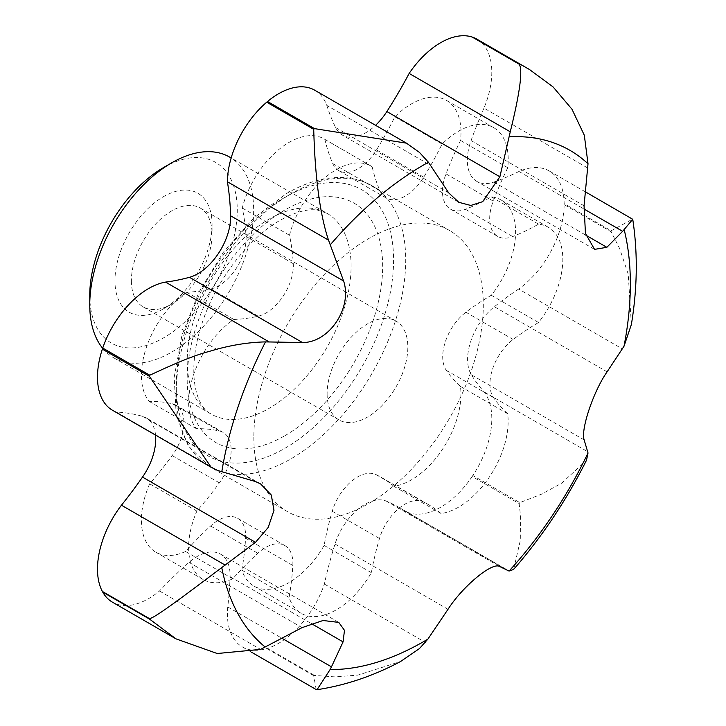 <?xml version="1.0" encoding="UTF-8"?>
<svg xmlns="http://www.w3.org/2000/svg" width="726" height="726" viewBox="0 0 726 726"><rect width="100%" height="100%" fill="white"/><g stroke="black" fill="none" stroke-linecap="round" stroke-linejoin="round"><path stroke-width="0.54" stroke-dasharray="3.63 2.72" d="M253.837 437.361A162.252 93.681 120 0 0 287.442 511.639A162.252 93.681 120 0 0 412.477 468.17A162.252 93.681 120 0 0 483.298 304.884A162.252 93.681 120 0 0 449.693 230.605A162.252 93.681 120 0 0 324.667 274.074A162.252 93.681 120 0 0 253.837 437.361M102.647 348.28A115.897 66.91 120 0 0 113.764 357.827A115.897 66.91 120 0 0 203.071 326.782A115.897 66.91 120 0 0 253.655 210.15A115.897 66.91 120 0 0 229.652 157.097M89.761 295.31A104.308 60.222 120 0 0 163.513 337.899A104.308 60.222 120 0 0 237.266 210.15A104.308 60.222 120 0 0 163.513 167.57M316.2 689.546L313.705 675.697A343.389 198.262 120 0 0 314.521 675.443L335.167 676.886L357.972 675.107L400.652 661.459M131.379 280.771A57.064 32.942 120 0 0 143.194 306.889A57.064 32.942 120 0 0 171.726 304.067A57.064 32.942 120 0 0 212.074 234.18A57.064 32.942 120 0 0 200.258 208.053A57.064 32.942 120 0 0 156.29 223.345A57.064 32.942 120 0 0 131.379 280.771M327.127 393.782A57.064 32.942 120 0 0 338.942 419.909A57.064 32.942 120 0 0 382.92 404.618A57.064 32.942 120 0 0 407.83 347.191A57.064 32.942 120 0 0 396.006 321.074A57.064 32.942 120 0 0 352.037 336.356A57.064 32.942 120 0 0 327.127 393.782M212.074 224.697A68.68 39.649 120 0 0 163.513 196.655A68.68 39.649 120 0 0 114.953 280.771A68.68 39.649 120 0 0 163.513 308.804A68.68 39.649 120 0 0 212.074 224.697L212.074 234.18M149.647 483.806A70.014 40.42 120 0 0 155.89 552.232A70.014 40.42 120 0 0 185.575 551.506A243.809 140.762 -60 0 1 210.585 526.005A38.632 22.306 -60 0 1 237.656 518.319A38.632 22.306 -60 0 1 245.597 538.184A243.809 140.762 -60 0 1 241.858 570.155A70.014 40.42 120 0 0 253.982 586.082A70.014 40.42 120 0 0 324.132 545.417A243.809 140.762 -60 0 1 332.254 511.258A38.632 22.306 -60 0 1 376.014 474.604A243.809 140.762 -60 0 1 381.449 477.472A243.809 140.762 -60 0 1 393.864 486.275A70.014 40.42 120 0 0 460.447 386.459A243.809 140.762 -60 0 1 446.299 370.333A38.632 22.306 -60 0 1 465.901 312.216A243.809 140.762 -60 0 1 491.311 295.255A70.014 40.42 120 0 0 501.094 199.995A70.014 40.42 120 0 0 491.311 196.873A243.809 140.762 -60 0 1 465.466 209.306A38.632 22.306 -60 0 1 450.465 209.115A38.632 22.306 -60 0 1 446.009 173.859A243.809 140.762 -60 0 1 460.538 140.445A70.014 40.42 120 0 0 446.49 100.406A70.014 40.42 120 0 0 394.853 116.795A243.809 140.762 -60 0 1 376.504 149.919A38.632 22.306 -60 0 1 338.806 170.655A38.632 22.306 -60 0 1 332.771 163.595A243.809 140.762 -60 0 1 324.903 139.419A70.014 40.42 120 0 0 324.077 138.92A70.014 40.42 120 0 0 242.257 207.999A243.809 140.762 -60 0 1 246.05 236.422A38.632 22.306 -60 0 1 210.948 288.939A243.809 140.762 -60 0 1 186.591 292.179A70.014 40.42 120 0 0 149.148 401.396A243.809 140.762 -60 0 1 172.234 403.738A38.632 22.306 -60 0 1 175.928 405.172A38.632 22.306 -60 0 1 172.162 455.583A243.809 140.762 -60 0 1 149.647 483.806L196.873 511.077A243.809 140.762 120 0 0 219.388 482.854A38.632 22.306 120 0 0 223.154 432.442A38.632 22.306 120 0 0 219.47 431.008A243.809 140.762 120 0 0 196.374 428.667A70.014 40.42 -60 0 1 233.817 319.449A243.809 140.762 120 0 0 258.175 316.2A38.632 22.306 120 0 0 293.277 263.683A243.809 140.762 120 0 0 289.483 235.269A70.014 40.42 -60 0 1 371.304 166.19A70.014 40.42 -60 0 1 372.129 166.69A243.809 140.762 120 0 0 380.007 190.865A38.632 22.306 120 0 0 386.032 197.926A38.632 22.306 120 0 0 423.73 177.18A243.809 140.762 120 0 0 442.08 144.066A70.014 40.42 -60 0 1 493.716 127.667A70.014 40.42 -60 0 1 507.764 167.715A243.809 140.762 120 0 0 493.235 201.12A38.632 22.306 120 0 0 497.691 236.386A38.632 22.306 120 0 0 512.692 236.567A243.809 140.762 120 0 0 538.538 224.143A70.014 40.42 -60 0 1 548.321 227.265A70.014 40.42 -60 0 1 538.538 322.516A243.809 140.762 120 0 0 513.128 339.478A38.632 22.306 120 0 0 493.535 397.603A243.809 140.762 120 0 0 507.674 413.72A70.014 40.42 -60 0 1 441.09 513.536A243.809 140.762 120 0 0 428.676 504.733A243.809 140.762 120 0 0 423.24 501.866A38.632 22.306 120 0 0 379.48 538.52A243.809 140.762 120 0 0 371.358 572.678A70.014 40.42 -60 0 1 301.208 613.343A70.014 40.42 -60 0 1 289.084 597.425A243.809 140.762 120 0 0 292.823 565.454A38.632 22.306 120 0 0 284.882 545.58A38.632 22.306 120 0 0 257.812 553.276A243.809 140.762 120 0 0 232.801 578.776A70.014 40.42 -60 0 1 203.117 579.502A70.014 40.42 -60 0 1 196.873 511.077M149.148 401.396L196.374 428.667M185.575 551.506L232.801 578.776M241.858 570.155L289.084 597.425M324.132 545.417L371.358 572.678M393.864 486.275L441.09 513.536M460.447 386.459L507.674 413.72M491.311 295.255L538.538 322.516M186.591 292.179L233.817 319.449M242.257 207.999L289.483 235.269M324.903 139.419L372.129 166.69M394.853 116.795L442.08 144.066M460.538 140.445L507.764 167.715M491.311 196.873L538.538 224.143M476.828 39.113A72.328 41.763 -60 0 1 483.988 108.12L587.715 168.005M314.712 90.187A72.328 41.763 -60 0 1 326.818 105.433L430.545 165.319M155.546 435.101A46.355 26.762 120 0 0 146.135 417.849A46.355 26.762 120 0 0 142.595 416.352A309.049 178.433 120 0 0 116.332 412.032A72.328 41.763 -60 0 1 112.466 410.235M116.332 412.032L217.446 470.412M313.705 675.697L266.732 648.581A72.328 41.763 -60 0 1 242.393 646.939A72.328 41.763 -60 0 1 227.737 606.954A309.049 178.433 120 0 0 230.06 576.653A46.355 26.762 120 0 0 220.477 554.101A46.355 26.762 120 0 0 189.041 562.387A309.049 178.433 120 0 0 159.475 591.009A72.328 41.763 -60 0 1 112.466 602.19M159.475 591.009L260.589 649.389M513.645 569.402L520.723 538.656L520.551 516.204L519.154 503.617L472.172 476.501A72.328 41.763 -60 0 1 404.5 510.814A72.328 41.763 -60 0 1 404.436 510.777A309.049 178.433 120 0 0 398.619 507.156A309.049 178.433 120 0 0 386.286 501.094A46.355 26.762 120 0 0 335.013 544.037A309.049 178.433 120 0 0 324.386 584.067A72.328 41.763 -60 0 1 267.549 648.327L314.521 675.443M324.386 584.067L425.5 642.446M227.737 606.954L281.761 638.145M631.375 324.504L628.208 274.074L619.596 248.455L611.129 231.757L564.156 204.632A72.328 41.763 -60 0 1 518.627 289.039L622.363 348.925M518.627 289.039A309.049 178.433 120 0 0 494.333 306.717A46.355 26.762 120 0 0 471.374 374.807A309.049 178.433 120 0 0 484.088 391.895A72.328 41.763 -60 0 1 472.835 475.512L519.807 502.637L541.378 494.224L561.625 483.244L586.544 460.157M484.088 391.895L587.742 451.744M404.436 510.777L502.71 567.514L404.5 510.814M483.988 108.12A309.049 178.433 120 0 0 471.056 140.545A46.355 26.762 120 0 0 476.928 181.455A46.355 26.762 120 0 0 493.843 182.072A309.049 178.433 120 0 0 518.99 171.472A72.328 41.763 -60 0 1 549.174 170.937A72.328 41.763 -60 0 1 564.156 203.67L611.138 230.786L632.627 219.116M518.99 171.472L583.822 208.906M326.818 105.433A309.049 178.433 120 0 0 335.639 127.576A46.355 26.762 120 0 0 342.454 135.136A46.355 26.762 120 0 0 375.569 125.317M564.156 204.632A343.389 198.262 120 0 0 564.156 203.67M472.172 476.501A343.389 198.262 120 0 0 472.835 475.512M266.732 648.581A343.389 198.262 120 0 0 267.549 648.327M176.264 392.566A162.252 93.681 120 0 0 209.868 466.845A162.252 93.681 120 0 0 290.99 458.814A162.252 93.681 120 0 0 405.725 260.089A162.252 93.681 120 0 0 372.12 185.811A162.252 93.681 120 0 0 290.99 193.851A162.252 93.681 120 0 0 176.264 392.566M284.919 197.354A153.667 88.717 120 0 0 176.264 385.56A153.667 88.717 120 0 0 284.919 448.296A153.667 88.717 120 0 0 393.583 260.089A153.667 88.717 120 0 0 284.919 197.354M284.919 435.682A138.212 79.796 120 0 0 382.656 266.397A138.212 79.796 120 0 0 284.919 209.968A138.212 79.796 120 0 0 187.19 379.253A138.212 79.796 120 0 0 284.919 435.682M351.085 266.397A115.897 66.91 120 0 0 327.081 213.344A115.897 66.91 120 0 0 269.137 219.089A115.897 66.91 120 0 0 187.19 361.031A115.897 66.91 120 0 0 211.193 414.083A115.897 66.91 120 0 0 269.137 408.339A115.897 66.91 120 0 0 351.085 266.397M172.234 403.738L219.47 431.008M172.162 455.583L219.388 482.854M210.585 526.005L257.812 553.276M245.597 538.184L292.823 565.454M332.254 511.258L379.48 538.52M376.014 474.604L423.24 501.866M446.299 370.333L493.535 397.603M465.901 312.216L513.128 339.478M210.948 288.939L258.175 316.2M246.05 236.422L293.277 263.683M332.771 163.595L380.007 190.865M376.504 149.919L423.73 177.18M446.009 173.859L493.235 201.12M465.466 209.306L512.692 236.567M493.843 182.072L585.882 235.206M471.056 140.545L584.058 205.794M335.639 127.576L448.65 192.826M142.595 416.352L255.606 481.592M189.041 562.387L302.052 627.627M230.06 576.653L311.327 623.57M335.013 544.037L448.024 609.277M386.286 501.094L499.297 566.334M471.374 374.807L584.158 439.92M494.333 306.717L607.108 371.83M519.154 503.617A343.389 198.262 120 0 0 519.807 502.637M611.129 231.757A343.389 198.262 120 0 0 611.138 230.786M287.442 511.639L209.868 466.845L188.306 446.018L176.227 415.181L174.186 377.23L181.99 335.131L198.879 292.269L223.39 252.194L253.483 218.299L286.697 193.425C305.129 182.789 322.97 177.471 340.204 177.471C351.919 177.571 362.564 180.347 372.12 185.811L449.693 230.605M113.764 357.827L211.193 414.083C193.18 405.217 186.455 364.824 204.233 317.053C218.862 276.379 250.606 236.767 280.3 220.187C295.981 211.729 308.514 208.407 317.888 210.222L327.081 213.344L231.158 157.969M338.942 419.909L143.194 306.889M171.726 304.067L163.513 308.804M396.006 321.074L200.258 208.053M223.154 432.442L175.928 405.172M203.117 579.502L155.89 552.232M284.882 545.58L237.656 518.319M301.208 613.343L253.982 586.082M428.676 504.733L381.449 477.472M371.304 166.19L324.077 138.92M386.032 197.926L338.806 170.655M493.716 127.667L446.49 100.406M497.691 236.386L450.465 209.115M548.321 227.265L501.094 199.995M251.532 652.211L242.393 646.939M585.365 191.827L549.174 170.937M594.567 249.372L476.928 181.455M458.805 202.309L342.454 135.136M260.598 483.924L146.135 417.849M338.788 622.409L220.477 554.101M505.659 568.957L398.619 507.156"/><path stroke-width="1.09" d="M231.158 157.969L229.652 157.097A115.897 66.91 120 0 0 171.708 162.833L163.513 167.57A104.308 60.222 120 0 0 89.761 295.31L89.761 304.775A115.897 66.91 120 0 0 102.647 348.28M375.569 125.317A46.355 26.762 120 0 0 386.876 111.55A309.049 178.433 120 0 0 409.146 73.435A72.328 41.763 -60 0 1 472.163 37.044L519.144 64.169C522.965 69.75 520.007 92.302 510.26 131.805L499.878 176.79L482.663 201.674L470.784 205.458L458.805 202.309L448.65 192.826L428.44 162.243L419.446 152.415L406.469 143.158L314.512 128.629A343.389 198.262 120 0 0 313.696 129.319C314.167 140.799 315.157 200.503 328.524 240.143L343.616 281.016C352.591 307.869 329.096 342.79 302.479 342.545L265.489 341.892C247.257 342.327 228.49 345.512 209.179 351.448C185.829 357.464 151.816 374.616 149.701 375.17L102.729 348.044A72.328 41.763 -60 0 1 165.528 282.096L269.264 341.982M428.44 162.243A291.879 168.523 120 0 0 423.957 164.775A291.879 168.523 120 0 0 330.566 244.48M281.761 638.145L331.464 666.84L330.112 669.535A291.879 168.523 120 0 0 423.957 641.421A291.879 168.523 120 0 0 427.923 639.08L448.024 609.277C462.389 586.744 491.538 562.387 499.297 566.334L509.071 571.072L513.645 569.402C542.268 536.46 566.561 500.042 586.544 460.157L588.024 452.97L584.158 439.92C580.51 429.71 593.659 390.797 607.108 371.83L624.006 346.248L631.375 324.504C637.41 287.959 637.864 252.893 632.745 219.297L622.645 231.322L606.854 247.312L594.567 249.372L585.446 233.473L584.058 205.794L588.015 163.777L584.312 135.236L571.988 109.236L553.03 86.866L529.39 69.46L472.826 37.271A72.328 41.763 -60 0 1 476.828 39.113L529.39 69.469M330.112 669.535L317.035 689.7L316.2 689.546L251.532 652.211M317.035 689.7C345.676 685.326 373.545 675.906 400.652 661.459L419.437 648.581L427.923 639.08M409.146 73.435L510.26 131.805M165.528 282.096A309.049 178.433 120 0 0 189.477 277.305A46.355 26.762 120 0 0 230.605 215.776A309.049 178.433 120 0 0 227.401 181.763A72.328 41.763 -60 0 1 266.723 102.194L313.696 129.319M227.401 181.763L328.524 240.143M314.512 128.629L267.54 101.504A72.328 41.763 -60 0 1 314.712 90.187L406.469 143.158M211.039 467.145L112.466 410.235A72.328 41.763 -60 0 1 102.366 349.133L149.338 376.25L211.039 467.145L217.446 470.412L255.606 481.592L260.598 483.924L271.27 495.005L273.992 510.324L268.175 527.493L255.507 542.331L221.748 567.578C185.702 594.712 153.358 619.187 149.347 618.552L102.366 591.436A72.328 41.763 -60 0 1 121.451 505.214L225.178 565.1M175.919 638.826L112.466 602.19A72.328 41.763 -60 0 1 102.729 592.098L149.71 619.214L175.919 638.826L217.228 653.518L260.589 649.389L302.052 627.627L323.052 620.494L338.788 622.409L344.478 630.34L343.071 641.893L331.464 666.84M585.365 191.827L632.754 219.297M583.822 208.906L622.645 231.322M121.451 505.214A309.049 178.433 120 0 0 142.505 477.091A46.355 26.762 120 0 0 155.546 435.101M102.366 591.436A343.389 198.262 120 0 0 102.729 592.098M102.729 348.044A343.389 198.262 120 0 0 102.366 349.133M267.54 101.504A343.389 198.262 120 0 0 266.723 102.194M472.826 37.271A343.389 198.262 120 0 0 472.163 37.044M221.748 567.578A291.879 168.523 120 0 0 265.162 647.011M265.489 341.892A291.879 168.523 120 0 0 221.847 471.464M509.071 571.072A291.879 168.523 120 0 0 588.024 452.97M588.015 163.777A291.879 168.523 120 0 0 509.534 136.815M171.708 162.833A115.897 66.91 120 0 0 89.761 304.775M585.882 235.206L606.854 247.312M386.876 111.55L499.878 176.79M230.605 215.776L343.616 281.016M189.477 277.305L302.479 342.545M142.505 477.091L255.507 542.331M311.327 623.57L343.071 641.893M149.347 618.552A343.389 198.262 120 0 0 149.71 619.214M149.701 375.17A343.389 198.262 120 0 0 149.338 376.25M624.006 346.248A291.879 168.523 120 0 0 624.178 229.652M519.798 64.387A343.389 198.262 120 0 0 519.144 64.169"/></g></svg>
